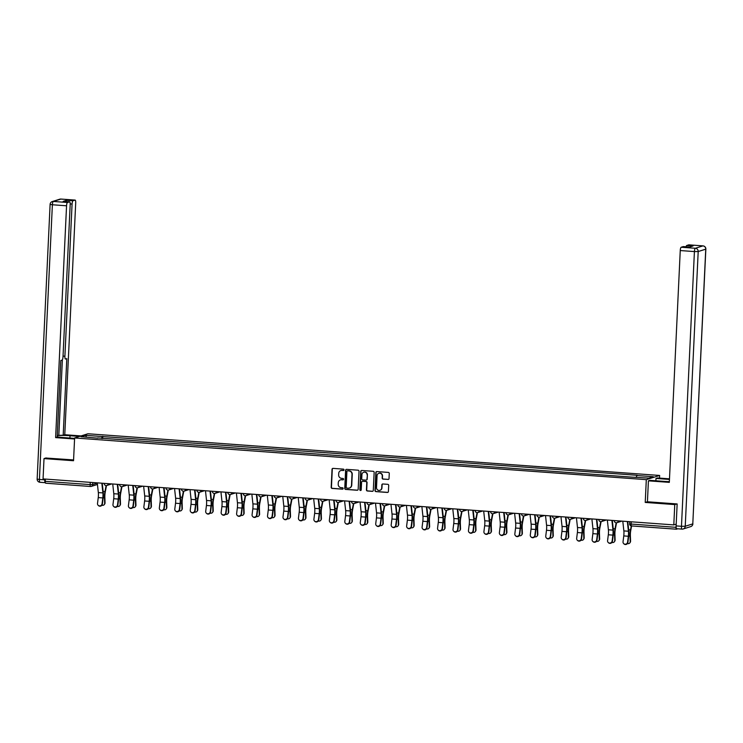 <?xml version="1.0" encoding="UTF-8"?>
<svg xmlns="http://www.w3.org/2000/svg" width="743" height="743" viewBox="0 0 743 743"><rect width="100%" height="100%" fill="white"/><g stroke="black" fill="none" stroke-linecap="round" stroke-linejoin="round"><path stroke-width="1.11" d="M344.037 469.882A0.706 0.678 -107.5 0 0 343.387 469.13L333.05 468.378A1.012 0.966 -107.5 0 0 332.028 469.307L331.183 487.352A1.012 0.966 -107.5 0 0 332.112 488.42L342.439 489.173A0.706 0.678 -107.5 0 0 343.155 488.522A0.706 0.678 -107.5 0 0 342.504 487.77L341.167 487.677A3.223 3.102 -107.5 0 1 338.204 484.241L338.279 482.736A3.223 3.102 -107.5 0 1 341.539 479.755L342.876 479.857A0.706 0.678 -107.5 0 0 343.591 479.198A0.706 0.678 -107.5 0 0 342.95 478.455L341.613 478.353A3.223 3.102 -107.5 0 1 338.65 474.916L338.715 473.412A3.223 3.102 -107.5 0 1 341.984 470.43L343.322 470.533A0.706 0.678 -107.5 0 0 344.037 469.882M388.004 479.476A1.012 0.966 -107.5 0 0 389.026 478.538L389.267 473.477A1.012 0.966 -107.5 0 0 388.338 472.409L376.868 471.573A1.012 0.966 -107.5 0 0 375.847 472.502L374.992 490.547A1.012 0.966 -107.5 0 0 375.921 491.615L387.4 492.451A1.012 0.966 -107.5 0 0 388.413 491.522L388.7 485.411A1.012 0.966 -107.5 0 0 387.781 484.334L382.868 483.981A1.012 0.966 -107.5 0 0 381.846 484.91L381.707 487.937A2.693 2.591 -107.5 0 1 379.914 490.324A2.693 2.591 -107.5 0 1 376.506 487.566L377.063 475.687A2.693 2.591 -107.5 0 1 378.856 473.3A2.693 2.591 -107.5 0 1 382.264 476.059L382.171 478.046A1.012 0.966 -107.5 0 0 383.1 479.114L388.273 479.393A1.012 0.966 -107.5 0 0 388.487 479.384M646.308 479.653L645.23 502.426L674.765 504.581L673.799 524.902L43.057 478.91L44.013 458.589L73.538 460.734L74.616 437.961L646.308 479.653L659.645 475.455L87.953 433.763L74.616 437.961M359.018 471.276A1.012 0.966 -107.5 0 0 358.098 470.198L346.619 469.362A1.012 0.966 -107.5 0 0 345.597 470.3L344.752 488.337A1.012 0.966 -107.5 0 0 345.671 489.414L357.151 490.25A1.012 0.966 -107.5 0 0 358.172 489.321L359.018 471.276M361.739 470.468L373.218 471.303A1.012 0.966 -107.5 0 1 374.147 472.381L373.292 490.417A1.012 0.966 -107.5 0 1 372.271 491.355L367.358 490.993A1.012 0.966 -107.5 0 1 366.438 489.925L366.782 482.606A1.012 0.966 -107.5 0 0 365.853 481.529L362.603 481.297A1.012 0.966 -107.5 0 0 361.581 482.226L361.219 489.841A0.706 0.678 -107.5 0 1 360.754 490.464A0.706 0.678 -107.5 0 1 359.853 489.739L360.726 471.396A1.012 0.966 -107.5 0 1 361.739 470.468M659.524 478.102L659.645 475.455M673.799 524.902L676.167 524.159L676.009 527.326A2.053 0.52 94.2 0 0 676.399 529.211A2.053 0.52 94.2 0 0 676.455 529.202L677.727 528.802M674.765 504.581L676.854 503.921M90.488 486.47L45.704 483.201A2.053 0.52 -85.8 0 1 45.657 483.21A2.053 0.52 -85.8 0 1 45.267 481.334L90.154 484.603L92.671 484.585L97.305 483.117M45.379 479.077L45.267 481.334M46.112 457.929L44.013 458.589M97.732 438.175L81.024 436.717L85.51 435.305L102.153 436.522L101.605 438.463M636.11 477.192L637.215 475.297L102.153 436.522M636.593 475.492L653.236 476.709L648.76 478.12L631.485 477.099L97.677 437.933M645.23 502.426L647.432 501.739L648.416 480.842L649.986 480.35L664.056 481.371A11.554 1.124 2.7 0 0 669.359 481.64M102.673 438.537L102.785 436.317M85.51 435.305L86.55 437.116M343.693 470.449A0.706 0.678 -107.5 0 1 343.582 470.449L342.254 470.347A3.223 3.102 -107.5 0 0 341 470.523M340.554 479.848A3.223 3.102 -107.5 0 1 341.808 479.672L343.145 479.774A0.706 0.678 -107.5 0 0 343.257 479.774M332.836 468.387A1.012 0.966 -107.5 0 0 332.297 469.223L331.452 487.269A1.012 0.966 -107.5 0 0 332.372 488.337L342.709 489.089A0.706 0.678 -107.5 0 0 342.811 489.089M346.405 469.372A1.012 0.966 -107.5 0 0 345.866 470.208L345.012 488.253A1.012 0.966 -107.5 0 0 345.941 489.331L357.42 490.166A1.012 0.966 -107.5 0 0 357.634 490.157M347.622 470.848A0.706 0.678 -107.5 0 0 346.907 471.499L346.164 487.334A0.706 0.678 -107.5 0 0 346.814 488.086L348.216 488.188A3.223 3.102 -107.5 0 0 351.485 485.207L351.996 474.387A3.223 3.102 -107.5 0 0 349.034 470.951L347.891 470.765A0.706 0.678 -107.5 0 0 347.52 470.848M349.47 488.012A3.223 3.102 -107.5 0 0 351.755 485.123L351.485 485.207M347.891 470.765L349.303 470.867A3.223 3.102 -107.5 0 1 352.256 474.303L351.755 485.123M362.389 481.297A1.012 0.966 -107.5 0 1 362.863 481.204L366.123 481.445A1.012 0.966 -107.5 0 1 367.051 482.523L366.708 489.841A1.012 0.966 -107.5 0 0 367.627 490.909L372.54 491.272A1.012 0.966 -107.5 0 0 372.754 491.262M361.525 470.477A1.012 0.966 -107.5 0 0 360.987 471.313L360.123 489.656A0.706 0.678 -107.5 0 0 360.875 490.408M367.135 475.009A2.693 2.591 -107.5 0 0 363.726 472.251A2.693 2.591 -107.5 0 0 361.934 474.628L361.739 478.817A1.012 0.966 -107.5 0 0 362.668 479.885L365.918 480.127A1.012 0.966 -107.5 0 0 366.94 479.198L367.404 474.926A2.693 2.591 -107.5 0 0 363.866 472.214M366.401 480.034A1.012 0.966 -107.5 0 0 367.209 479.114L366.94 479.198M367.404 474.926L367.209 479.114M378.986 473.263A2.693 2.591 -107.5 0 1 382.534 475.975L382.441 477.963A1.012 0.966 -107.5 0 0 383.36 479.031L388.273 479.393M380.044 490.278A2.693 2.591 -107.5 0 0 381.967 487.854L381.707 487.937M382.654 483.99A1.012 0.966 -107.5 0 0 382.116 484.826L381.967 487.854M376.655 471.582A1.012 0.966 -107.5 0 0 376.116 472.418L375.261 490.464A1.012 0.966 -107.5 0 0 376.19 491.532L387.66 492.368A1.012 0.966 -107.5 0 0 387.874 492.358M106.49 485.56L105.237 492.182A6.371 1.616 94.2 0 0 104.847 497.281L105.042 502.825A2.359 2.099 35 0 1 104.698 504.014L104.345 504.516A2.359 2.099 -145 0 0 104.689 503.327L104.503 497.782A7.709 1.96 -85.8 0 1 104.967 491.606L106.11 485.569M101.902 505.231A2.359 2.099 -145 0 0 104.345 504.516M97.277 482.857L98.336 492.581A6.371 1.616 -85.8 0 1 98.243 497.596L97.519 503.429A2.359 2.238 -47.1 0 0 100.546 505.732A2.359 2.238 -47.1 0 0 102.07 503.763L102.385 504.051A2.359 2.238 132.9 0 1 98.345 505.463M101.828 483.191L102.896 492.915A6.371 1.616 -85.8 0 1 102.803 497.921L102.07 503.763M102.385 504.051L103.119 498.219A7.709 1.96 94.2 0 0 103.231 492.154L102.246 483.229M121.945 486.684L120.691 493.306A6.371 1.616 94.2 0 0 120.301 498.404L120.496 503.958A2.359 2.099 35 0 1 120.152 505.147L119.809 505.649A2.359 2.099 -145 0 0 120.152 504.451L119.957 498.906A7.709 1.96 -85.8 0 1 120.422 492.739L121.564 486.702M117.357 506.355A2.359 2.099 -145 0 0 119.809 505.649M137.399 487.817L136.145 494.439A6.371 1.616 94.2 0 0 135.765 499.537L135.96 505.082A2.359 2.099 35 0 1 135.616 506.271L135.263 506.772A2.359 2.099 -145 0 0 135.607 505.584L135.412 500.039A7.709 1.96 -85.8 0 1 135.876 493.863L137.018 487.826A2.053 1.978 72.5 0 0 137.771 487.733L142.721 486.173M132.811 507.488A2.359 2.099 -145 0 0 135.263 506.772M74.597 438.389L64.028 437.618A11.554 1.124 2.7 0 1 57.211 436.8M69.926 438.045L70.028 435.723A11.554 1.124 2.7 0 0 57.267 435.612M70.028 435.723L79.529 436.42M81.108 435.927L64.771 434.729L63.192 435.231L66.805 358.637L65.551 359.027A3.083 0.78 94.2 0 1 65.477 359.036A3.083 0.78 94.2 0 1 64.901 356.222L72.071 204.056L70.195 203.916M57.276 435.398L63.192 435.231M64.771 434.729L75.702 202.913A3.083 0.78 94.2 0 0 75.127 200.09A3.083 0.78 94.2 0 0 75.043 200.099L60.88 199.068L53.329 201.446L67.492 202.477L69.526 201.836A3.083 0.78 94.2 0 1 69.601 201.827A3.083 0.78 94.2 0 1 70.176 204.65L63.006 356.816A3.083 0.78 94.2 0 1 62.059 360.132L60.805 360.522L57.192 437.116L55.623 437.608L66.554 205.792L52.381 204.762L39.425 479.467L44.775 479.857L44.821 479.04M74.569 438.992L55.623 437.608M75.043 200.099L73.018 200.74A3.083 0.78 94.2 0 0 72.071 204.056M66.016 201.567A3.083 0.78 -85.8 0 1 66.675 200.276L63.183 201.381A3.083 0.78 -85.8 0 1 63.266 201.372A3.083 0.78 -85.8 0 1 63.341 201.39M67.492 202.477A3.083 0.78 94.2 0 0 66.554 205.792M45.806 458.022L73.585 459.926M44.775 479.857A3.083 0.78 94.2 0 0 45.351 482.681L40.001 482.291A3.083 0.78 -85.8 0 1 39.425 479.467L37.15 479.077L50.106 204.362L52.381 204.762A3.083 0.78 -85.8 0 1 53.329 201.446A3.083 2.963 -107.5 0 0 52.261 201.567A3.083 3.083 0 0 0 50.106 204.362M58.836 434.906L62.375 359.798M655.883 480.777L655.995 478.455L657.564 477.963L669.489 478.826M655.995 478.455L669.462 479.439M648.416 480.842L669.322 482.365L680.254 250.549A3.083 0.78 -85.8 0 1 681.201 247.233L683.226 246.592A3.083 0.78 -85.8 0 1 683.309 246.583A3.083 0.78 -85.8 0 1 683.384 246.602M686.058 246.787A3.083 0.78 -85.8 0 1 686.718 245.496L688.752 244.856A3.083 0.78 -85.8 0 1 688.826 244.846A3.083 0.78 -85.8 0 1 688.9 244.865M683.226 246.592L689.569 247.057L693.061 245.952L686.718 245.496M681.963 529.09L676.771 528.71A3.083 0.78 -85.8 0 1 676.697 528.719A3.083 0.78 -85.8 0 1 676.121 525.905L677.152 503.949L647.432 501.776M112.732 483.99L113.79 493.714A6.371 1.616 -85.8 0 1 113.707 498.72L112.973 504.562A2.359 2.238 -47.1 0 0 116.001 506.856A2.359 2.238 -47.1 0 0 117.533 504.887L117.84 505.184A2.359 2.238 132.9 0 1 113.809 506.596M117.292 484.325L118.351 494.039A6.371 1.616 -85.8 0 1 118.258 499.055L117.533 504.887M117.84 505.184L118.574 499.342A7.709 1.96 94.2 0 0 118.685 493.287L117.71 484.352M128.186 485.114L129.254 494.838A6.371 1.616 -85.8 0 1 129.161 499.844L128.428 505.686A2.359 2.238 -47.1 0 0 131.465 507.989A2.359 2.238 -47.1 0 0 132.988 506.02L133.294 506.308A2.359 2.238 132.9 0 1 129.263 507.72M132.746 485.448L133.805 495.172A6.371 1.616 -85.8 0 1 133.721 500.178L132.988 506.02M133.294 506.308L134.028 500.466A7.709 1.96 94.2 0 0 134.139 494.411L133.164 485.476M152.854 488.94L151.6 495.562A6.371 1.616 94.2 0 0 151.219 500.661L151.414 506.206A2.359 2.099 35 0 1 151.07 507.404L150.718 507.896A2.359 2.099 -145 0 0 151.061 506.707L150.866 501.163A7.709 1.96 -85.8 0 1 151.331 494.987L152.482 488.95A2.053 1.978 72.5 0 0 153.225 488.857L158.175 487.306M148.266 508.611A2.359 2.099 -145 0 0 150.718 507.896M168.317 490.064L167.064 496.686A6.371 1.616 94.2 0 0 166.673 501.794L166.869 507.339A2.359 2.099 35 0 1 166.525 508.528L166.172 509.029A2.359 2.099 -145 0 0 166.516 507.84L166.321 502.287A7.709 1.96 -85.8 0 1 166.794 496.12L167.937 490.083M163.729 509.735A2.359 2.099 -145 0 0 166.172 509.029M183.772 491.197L182.518 497.819A6.371 1.616 94.2 0 0 182.128 502.918L182.323 508.463A2.359 2.099 35 0 1 181.979 509.652L181.636 510.153A2.359 2.099 -145 0 0 181.979 508.964L181.784 503.42A7.709 1.96 -85.8 0 1 182.249 497.243L183.391 491.207M179.184 510.868A2.359 2.099 -145 0 0 181.636 510.153M143.64 486.247L144.709 495.962A6.371 1.616 -85.8 0 1 144.616 500.977L143.882 506.81A2.359 2.238 -47.1 0 0 146.919 509.113A2.359 2.238 -47.1 0 0 148.442 507.144L148.758 507.432A2.359 2.238 132.9 0 1 144.718 508.844M148.201 486.572L149.269 496.296A6.371 1.616 -85.8 0 1 149.176 501.302L148.442 507.144M148.758 507.432L149.482 501.599A7.709 1.96 94.2 0 0 149.594 495.535L148.619 486.609M159.104 487.371L160.163 497.095A6.371 1.616 -85.8 0 1 160.07 502.101L159.346 507.943A2.359 2.238 -47.1 0 0 162.373 510.237A2.359 2.238 -47.1 0 0 163.897 508.268L164.212 508.565A2.359 2.238 132.9 0 1 160.172 509.977M163.655 487.705L164.723 497.429A6.371 1.616 -85.8 0 1 164.63 502.435L163.897 508.268M164.212 508.565L164.946 502.723A7.709 1.96 94.2 0 0 165.048 496.668L164.073 487.733M174.559 488.495L175.617 498.219A6.371 1.616 -85.8 0 1 175.534 503.225L174.8 509.066A2.359 2.238 -47.1 0 0 177.828 511.37A2.359 2.238 -47.1 0 0 179.351 509.401L179.667 509.689A2.359 2.238 132.9 0 1 175.636 511.1M179.119 488.829L180.177 498.553A6.371 1.616 -85.8 0 1 180.085 503.559L179.351 509.401M179.667 509.689L180.4 503.847A7.709 1.96 94.2 0 0 180.512 497.791L179.537 488.857M199.226 492.321L197.972 498.943A6.371 1.616 94.2 0 0 197.592 504.042L197.777 509.596A2.359 2.099 35 0 1 197.434 510.785L197.09 511.277A2.359 2.099 -145 0 0 197.434 510.088L197.239 504.543A7.709 1.96 -85.8 0 1 197.703 498.377L198.845 492.33M194.638 511.992A2.359 2.099 -145 0 0 197.09 511.277M190.013 489.628L191.072 499.352A6.371 1.616 -85.8 0 1 190.988 504.358L190.254 510.19A2.359 2.238 -47.1 0 0 193.291 512.494A2.359 2.238 -47.1 0 0 194.815 510.525L195.121 510.812A2.359 2.238 132.9 0 1 191.09 512.224M194.573 489.953L195.632 499.677A6.371 1.616 -85.8 0 1 195.539 504.692L194.815 510.525M195.121 510.812L195.855 504.98A7.709 1.96 94.2 0 0 195.966 498.925L194.991 489.99M214.681 493.454L213.427 500.067A6.371 1.616 94.2 0 0 213.046 505.175L213.241 510.72A2.359 2.099 35 0 1 212.897 511.908L212.544 512.41A2.359 2.099 -145 0 0 212.888 511.221L212.693 505.667A7.709 1.96 -85.8 0 1 213.157 499.5L214.309 493.463M210.093 513.116A2.359 2.099 -145 0 0 212.544 512.41M205.467 490.751L206.535 500.476A6.371 1.616 -85.8 0 1 206.443 505.481L205.709 511.323A2.359 2.238 -47.1 0 0 208.746 513.617A2.359 2.238 -47.1 0 0 210.269 511.658L210.585 511.946A2.359 2.238 132.9 0 1 206.545 513.357M210.028 491.086L211.086 500.81A6.371 1.616 -85.8 0 1 211.003 505.816L210.269 511.658M210.585 511.946L211.309 506.104A7.709 1.96 94.2 0 0 211.421 500.048L210.445 491.114M230.144 494.578L228.89 501.2A6.371 1.616 94.2 0 0 228.5 506.299L228.695 511.843A2.359 2.099 35 0 1 228.352 513.032L227.999 513.534A2.359 2.099 -145 0 0 228.342 512.345L228.147 506.8A7.709 1.96 -85.8 0 1 228.621 500.624L229.763 494.587M225.556 514.249A2.359 2.099 -145 0 0 227.999 513.534M220.931 491.875L221.99 501.599A6.371 1.616 -85.8 0 1 221.897 506.615L221.163 512.447A2.359 2.238 -47.1 0 0 224.2 514.75A2.359 2.238 -47.1 0 0 225.723 512.781L226.039 513.069A2.359 2.238 132.9 0 1 221.999 514.481M225.482 492.21L226.55 501.934A6.371 1.616 -85.8 0 1 226.457 506.94L225.723 512.781M226.039 513.069L226.773 507.237A7.709 1.96 94.2 0 0 226.875 501.172L225.9 492.237M245.599 495.702L244.345 502.324A6.371 1.616 94.2 0 0 243.955 507.423L244.15 512.976A2.359 2.099 35 0 1 243.806 514.165L243.453 514.658A2.359 2.099 -145 0 0 243.797 513.469L243.611 507.924A7.709 1.96 -85.8 0 1 244.076 501.757L245.218 495.711A2.053 1.978 72.5 0 0 245.961 495.627L250.911 494.067M241.011 515.373A2.359 2.099 -145 0 0 243.453 514.658M236.385 493.008L237.444 502.732A6.371 1.616 -85.8 0 1 237.351 507.738L236.627 513.571A2.359 2.238 -47.1 0 0 239.655 515.874A2.359 2.238 -47.1 0 0 241.178 513.905L241.494 514.202A2.359 2.238 132.9 0 1 237.454 515.605M240.936 493.343L242.004 503.057A6.371 1.616 -85.8 0 1 241.912 508.073L241.178 513.905M241.494 514.202L242.227 508.361A7.709 1.96 94.2 0 0 242.339 502.305L241.354 493.371M261.053 496.835L259.799 503.448A6.371 1.616 94.2 0 0 259.409 508.556L259.604 514.1A2.359 2.099 35 0 1 259.261 515.289L258.917 515.791A2.359 2.099 -145 0 0 259.261 514.602L259.066 509.048A7.709 1.96 -85.8 0 1 259.53 502.881L260.672 496.844M256.465 516.496A2.359 2.099 -145 0 0 258.917 515.791M251.84 494.132L252.899 503.856A6.371 1.616 -85.8 0 1 252.815 508.862L252.081 514.704A2.359 2.238 -47.1 0 0 255.109 517.007A2.359 2.238 -47.1 0 0 256.641 515.038L256.948 515.326A2.359 2.238 132.9 0 1 252.917 516.738M256.4 494.466L257.459 504.191A6.371 1.616 -85.8 0 1 257.366 509.196L256.641 515.038M256.948 515.326L257.682 509.484A7.709 1.96 94.2 0 0 257.793 503.429L256.818 494.494M276.507 497.959L275.254 504.581A6.371 1.616 94.2 0 0 274.873 509.679L275.068 515.224A2.359 2.099 35 0 1 274.724 516.413L274.371 516.914A2.359 2.099 -145 0 0 274.715 515.726L274.52 510.181A7.709 1.96 -85.8 0 1 274.984 504.005L276.127 497.968M271.919 517.63A2.359 2.099 -145 0 0 274.371 516.914M267.294 495.256L268.362 504.98A6.371 1.616 -85.8 0 1 268.269 509.995L267.536 515.828A2.359 2.238 -47.1 0 0 270.573 518.131A2.359 2.238 -47.1 0 0 272.096 516.162L272.402 516.45A2.359 2.238 132.9 0 1 268.372 517.862M271.854 495.59L272.913 505.314A6.371 1.616 -85.8 0 1 272.83 510.32L272.096 516.162M272.402 516.45L273.136 510.617A7.709 1.96 94.2 0 0 273.248 504.553L272.272 495.627M291.962 499.082L290.708 505.704A6.371 1.616 94.2 0 0 290.327 510.803L290.522 516.357A2.359 2.099 35 0 1 290.179 517.546L289.826 518.047A2.359 2.099 -145 0 0 290.169 516.849L289.974 511.305A7.709 1.96 -85.8 0 1 290.448 505.138L291.59 499.101M287.374 518.753A2.359 2.099 -145 0 0 289.826 518.047M282.749 496.389L283.817 506.113A6.371 1.616 -85.8 0 1 283.724 511.119L282.99 516.961A2.359 2.238 -47.1 0 0 286.027 519.255A2.359 2.238 -47.1 0 0 287.55 517.286L287.866 517.583A2.359 2.238 132.9 0 1 283.826 518.995M287.309 496.723L288.377 506.438A6.371 1.616 -85.8 0 1 288.284 511.453L287.55 517.286M287.866 517.583L288.59 511.741A7.709 1.96 94.2 0 0 288.702 505.686L287.727 496.751M307.426 500.215L306.172 506.837A6.371 1.616 94.2 0 0 305.782 511.936L305.977 517.481A2.359 2.099 35 0 1 305.633 518.67L305.28 519.171A2.359 2.099 -145 0 0 305.624 517.982L305.429 512.438A7.709 1.96 -85.8 0 1 305.902 506.262L307.045 500.225M302.838 519.886A2.359 2.099 -145 0 0 305.28 519.171M298.212 497.513L299.271 507.237A6.371 1.616 -85.8 0 1 299.178 512.243L298.454 518.085A2.359 2.238 -47.1 0 0 301.482 520.388A2.359 2.238 -47.1 0 0 303.005 518.419L303.32 518.707A2.359 2.238 132.9 0 1 299.28 520.119M302.763 497.847L303.831 507.571A6.371 1.616 -85.8 0 1 303.738 512.577L303.005 518.419M303.32 518.707L304.054 512.865A7.709 1.96 94.2 0 0 304.156 506.81L303.181 497.875M322.88 501.339L321.626 507.961A6.371 1.616 94.2 0 0 321.236 513.06L321.431 518.605A2.359 2.099 35 0 1 321.087 519.803L320.744 520.295A2.359 2.099 -145 0 0 321.087 519.106L320.892 513.562A7.709 1.96 -85.8 0 1 321.357 507.385L322.499 501.349M318.292 521.01A2.359 2.099 -145 0 0 320.744 520.295M313.667 498.646L314.726 508.361A6.371 1.616 -85.8 0 1 314.642 513.376L313.908 519.208A2.359 2.238 -47.1 0 0 316.936 521.512A2.359 2.238 -47.1 0 0 318.459 519.543L318.775 519.831A2.359 2.238 132.9 0 1 314.744 521.242M318.227 498.971L319.286 508.695A6.371 1.616 -85.8 0 1 319.193 513.701L318.459 519.543M318.775 519.831L319.509 513.998A7.709 1.96 94.2 0 0 319.62 507.933L318.645 499.008M338.334 502.463L337.081 509.085A6.371 1.616 94.2 0 0 336.7 514.193L336.885 519.738A2.359 2.099 35 0 1 336.542 520.927L336.198 521.428A2.359 2.099 -145 0 0 336.542 520.239L336.347 514.685A7.709 1.96 -85.8 0 1 336.811 508.518L337.954 502.482M333.746 522.134A2.359 2.099 -145 0 0 336.198 521.428M329.121 499.77L330.18 509.494A6.371 1.616 -85.8 0 1 330.096 514.5L329.363 520.341A2.359 2.238 -47.1 0 0 332.4 522.635A2.359 2.238 -47.1 0 0 333.923 520.667L334.229 520.964A2.359 2.238 132.9 0 1 330.198 522.375M333.681 500.104L334.74 509.828A6.371 1.616 -85.8 0 1 334.647 514.834L333.923 520.667M334.229 520.964L334.963 515.122A7.709 1.96 94.2 0 0 335.074 509.066L334.099 500.132M353.789 503.596L352.535 510.218A6.371 1.616 94.2 0 0 352.154 515.317L352.349 520.862A2.359 2.099 35 0 1 352.006 522.05L351.653 522.552A2.359 2.099 -145 0 0 351.996 521.363L351.801 515.818A7.709 1.96 -85.8 0 1 352.266 509.642L353.417 503.605A2.053 1.978 72.5 0 0 354.16 503.513L359.11 501.952M349.201 523.267A2.359 2.099 -145 0 0 351.653 522.552M344.576 500.893L345.644 510.617A6.371 1.616 -85.8 0 1 345.551 515.623L344.817 521.465A2.359 2.238 -47.1 0 0 347.854 523.769A2.359 2.238 -47.1 0 0 349.377 521.8L349.693 522.088A2.359 2.238 132.9 0 1 345.653 523.499M349.136 501.228L350.194 510.952A6.371 1.616 -85.8 0 1 350.111 515.958L349.377 521.8M349.693 522.088L350.417 516.246A7.709 1.96 94.2 0 0 350.529 510.19L349.554 501.256M369.252 504.72L367.999 511.342A6.371 1.616 94.2 0 0 367.609 516.441L367.804 521.995A2.359 2.099 35 0 1 367.46 523.183L367.107 523.676A2.359 2.099 -145 0 0 367.451 522.487L367.256 516.942A7.709 1.96 -85.8 0 1 367.729 510.775L368.872 504.729M364.664 524.391A2.359 2.099 -145 0 0 367.107 523.676M360.039 502.027L361.098 511.751A6.371 1.616 -85.8 0 1 361.005 516.756L360.271 522.589A2.359 2.238 -47.1 0 0 363.308 524.892A2.359 2.238 -47.1 0 0 364.832 522.923L365.147 523.211A2.359 2.238 132.9 0 1 361.107 524.623M364.59 502.352L365.658 512.076A6.371 1.616 -85.8 0 1 365.565 517.091L364.832 522.923M365.147 523.211L365.881 517.379A7.709 1.96 94.2 0 0 365.983 511.323L365.008 502.389M384.707 505.853L383.453 512.466A6.371 1.616 94.2 0 0 383.063 517.574L383.258 523.118A2.359 2.099 35 0 1 382.914 524.307L382.561 524.809A2.359 2.099 -145 0 0 382.914 523.62L382.719 518.066A7.709 1.96 -85.8 0 1 383.184 511.899L384.326 505.862M380.119 525.515A2.359 2.099 -145 0 0 382.561 524.809M375.494 503.15L376.552 512.874A6.371 1.616 -85.8 0 1 376.46 517.88L375.735 523.722A2.359 2.238 -47.1 0 0 378.763 526.016A2.359 2.238 -47.1 0 0 380.286 524.056L380.602 524.344A2.359 2.238 132.9 0 1 376.562 525.756M380.044 503.485L381.113 513.209A6.371 1.616 -85.8 0 1 381.02 518.215L380.286 524.056M380.602 524.344L381.335 518.503A7.709 1.96 94.2 0 0 381.447 512.447L380.462 503.513M400.161 506.977L398.907 513.599A6.371 1.616 94.2 0 0 398.517 518.698L398.712 524.242A2.359 2.099 35 0 1 398.369 525.431L398.025 525.933A2.359 2.099 -145 0 0 398.369 524.744L398.174 519.199A7.709 1.96 -85.8 0 1 398.638 513.023L399.78 506.986M395.573 526.648A2.359 2.099 -145 0 0 398.025 525.933M390.948 504.274L392.007 513.998A6.371 1.616 -85.8 0 1 391.923 519.013L391.189 524.846A2.359 2.238 -47.1 0 0 394.217 527.149A2.359 2.238 -47.1 0 0 395.75 525.18L396.056 525.468A2.359 2.238 132.9 0 1 392.025 526.88M395.508 504.608L396.567 514.332A6.371 1.616 -85.8 0 1 396.474 519.338L395.75 525.18M396.056 525.468L396.79 519.636A7.709 1.96 94.2 0 0 396.901 513.571L395.926 504.636M415.616 508.101L414.362 514.723A6.371 1.616 94.2 0 0 413.981 519.821L414.176 525.375A2.359 2.099 35 0 1 413.832 526.564L413.479 527.056A2.359 2.099 -145 0 0 413.823 525.868L413.628 520.323A7.709 1.96 -85.8 0 1 414.092 514.156L415.235 508.11M411.028 527.771A2.359 2.099 -145 0 0 413.479 527.056M406.402 505.407L407.47 515.131A6.371 1.616 -85.8 0 1 407.378 520.137L406.644 525.97A2.359 2.238 -47.1 0 0 409.681 528.273A2.359 2.238 -47.1 0 0 411.204 526.304L411.511 526.601A2.359 2.238 132.9 0 1 407.48 528.004M410.963 505.742L412.021 515.456A6.371 1.616 -85.8 0 1 411.938 520.471L411.204 526.304M411.511 526.601L412.244 520.759A7.709 1.96 94.2 0 0 412.356 514.704L411.381 505.769M431.07 509.234L429.816 515.846A6.371 1.616 94.2 0 0 429.435 520.954L429.63 526.499A2.359 2.099 35 0 1 429.287 527.688L428.934 528.189A2.359 2.099 -145 0 0 429.278 527.001L429.082 521.447A7.709 1.96 -85.8 0 1 429.556 515.28L430.699 509.243A2.053 1.978 72.5 0 0 431.442 509.15L436.392 507.59M426.482 528.895A2.359 2.099 -145 0 0 428.934 528.189M421.857 506.531L422.925 516.255A6.371 1.616 -85.8 0 1 422.832 521.261L422.098 527.103A2.359 2.238 -47.1 0 0 425.135 529.406A2.359 2.238 -47.1 0 0 426.658 527.437L426.974 527.725A2.359 2.238 132.9 0 1 422.934 529.137M426.417 506.865L427.485 516.589A6.371 1.616 -85.8 0 1 427.392 521.595L426.658 527.437M426.974 527.725L427.699 521.883A7.709 1.96 94.2 0 0 427.81 515.828L426.835 506.893M446.534 510.357L445.28 516.979A6.371 1.616 94.2 0 0 444.89 522.078L445.085 527.623A2.359 2.099 35 0 1 444.741 528.812L444.388 529.313A2.359 2.099 -145 0 0 444.732 528.124L444.537 522.58A7.709 1.96 -85.8 0 1 445.011 516.404L446.153 510.367A2.053 1.978 72.5 0 0 446.896 510.274L451.846 508.723M441.946 530.028A2.359 2.099 -145 0 0 444.388 529.313M437.321 507.655L438.379 517.379A6.371 1.616 -85.8 0 1 438.286 522.394L437.562 528.227A2.359 2.238 -47.1 0 0 440.59 530.53A2.359 2.238 -47.1 0 0 442.113 528.561L442.429 528.849A2.359 2.238 132.9 0 1 438.389 530.261M441.871 507.989L442.939 517.713A6.371 1.616 -85.8 0 1 442.847 522.719L442.113 528.561M442.429 528.849L443.162 523.016A7.709 1.96 94.2 0 0 443.265 516.952L442.289 508.026M461.988 511.481L460.734 518.103A6.371 1.616 94.2 0 0 460.344 523.202L460.539 528.756A2.359 2.099 35 0 1 460.196 529.945L459.852 530.446A2.359 2.099 -145 0 0 460.196 529.248L460.001 523.704A7.709 1.96 -85.8 0 1 460.465 517.537L461.607 511.49M457.4 531.152A2.359 2.099 -145 0 0 459.852 530.446M452.775 508.788L453.834 518.512A6.371 1.616 -85.8 0 1 453.75 523.518L453.016 529.36A2.359 2.238 -47.1 0 0 456.044 531.654A2.359 2.238 -47.1 0 0 457.577 529.685L457.883 529.982A2.359 2.238 132.9 0 1 453.852 531.394M457.335 509.122L458.394 518.837A6.371 1.616 -85.8 0 1 458.301 523.852L457.577 529.685M457.883 529.982L458.617 524.14A7.709 1.96 94.2 0 0 458.728 518.085L457.753 509.15M477.443 512.614L476.189 519.236A6.371 1.616 94.2 0 0 475.808 524.335L476.003 529.88A2.359 2.099 35 0 1 475.65 531.069L475.306 531.57A2.359 2.099 -145 0 0 475.65 530.381L475.455 524.837A7.709 1.96 -85.8 0 1 475.919 518.66L477.062 512.624M472.854 532.285A2.359 2.099 -145 0 0 475.306 531.57M468.229 509.912L469.297 519.636A6.371 1.616 -85.8 0 1 469.204 524.642L468.471 530.483A2.359 2.238 -47.1 0 0 471.508 532.787A2.359 2.238 -47.1 0 0 473.031 530.818L473.337 531.106A2.359 2.238 132.9 0 1 469.307 532.517M472.789 510.246L473.848 519.97A6.371 1.616 -85.8 0 1 473.755 524.976L473.031 530.818M473.337 531.106L474.071 525.264A7.709 1.96 94.2 0 0 474.183 519.208L473.207 510.274M492.897 513.738L491.643 520.36A6.371 1.616 94.2 0 0 491.262 525.459L491.457 531.004A2.359 2.099 35 0 1 491.114 532.202L490.761 532.694A2.359 2.099 -145 0 0 491.104 531.505L490.909 525.96A7.709 1.96 -85.8 0 1 491.374 519.784L492.525 513.747M488.309 533.409A2.359 2.099 -145 0 0 490.761 532.694M483.684 511.045L484.752 520.759A6.371 1.616 -85.8 0 1 484.659 525.775L483.925 531.607A2.359 2.238 -47.1 0 0 486.962 533.911A2.359 2.238 -47.1 0 0 488.485 531.942L488.801 532.229A2.359 2.238 132.9 0 1 484.761 533.641M488.244 511.37L489.303 521.094A6.371 1.616 -85.8 0 1 489.219 526.1L488.485 531.942M488.801 532.229L489.526 526.397A7.709 1.96 94.2 0 0 489.637 520.332L488.662 511.407M508.361 514.862L507.107 521.484A6.371 1.616 94.2 0 0 506.717 526.592L506.912 532.137A2.359 2.099 35 0 1 506.568 533.325L506.215 533.827A2.359 2.099 -145 0 0 506.559 532.629L506.364 527.084A7.709 1.96 -85.8 0 1 506.837 520.917L507.98 514.88M503.773 534.533A2.359 2.099 -145 0 0 506.215 533.827M499.147 512.168L500.206 521.892A6.371 1.616 -85.8 0 1 500.113 526.898L499.38 532.74A2.359 2.238 -47.1 0 0 502.417 535.034A2.359 2.238 -47.1 0 0 503.94 533.065L504.256 533.363A2.359 2.238 132.9 0 1 500.215 534.774M503.698 512.503L504.766 522.227A6.371 1.616 -85.8 0 1 504.673 527.233L503.94 533.065M504.256 533.363L504.989 527.521A7.709 1.96 94.2 0 0 505.091 521.465L504.116 512.531M523.815 515.995L522.561 522.617A6.371 1.616 94.2 0 0 522.171 527.716L522.366 533.26A2.359 2.099 35 0 1 522.023 534.449L521.67 534.951A2.359 2.099 -145 0 0 522.023 533.762L521.827 528.217A7.709 1.96 -85.8 0 1 522.292 522.041L523.434 516.004M519.227 535.666A2.359 2.099 -145 0 0 521.67 534.951M514.602 513.292L515.661 523.016A6.371 1.616 -85.8 0 1 515.568 528.022L514.843 533.864A2.359 2.238 -47.1 0 0 517.871 536.167A2.359 2.238 -47.1 0 0 519.394 534.198L519.71 534.486A2.359 2.238 132.9 0 1 515.67 535.898M519.162 513.627L520.221 523.351A6.371 1.616 -85.8 0 1 520.128 528.357L519.394 534.198M519.71 534.486L520.444 528.644A7.709 1.96 94.2 0 0 520.555 522.589L519.58 513.654M539.269 517.119L538.016 523.741A6.371 1.616 94.2 0 0 537.626 528.84L537.821 534.384A2.359 2.099 35 0 1 537.477 535.582L537.133 536.075A2.359 2.099 -145 0 0 537.477 534.886L537.282 529.341A7.709 1.96 -85.8 0 1 537.746 523.174L538.889 517.128A2.053 1.978 72.5 0 0 539.641 517.044L544.591 515.484M534.681 536.79A2.359 2.099 -145 0 0 537.133 536.075M530.056 514.425L531.115 524.149A6.371 1.616 -85.8 0 1 531.031 529.155L530.298 534.988A2.359 2.238 -47.1 0 0 533.325 537.291A2.359 2.238 -47.1 0 0 534.858 535.322L535.164 535.61A2.359 2.238 132.9 0 1 531.134 537.022M534.616 514.75L535.675 524.474A6.371 1.616 -85.8 0 1 535.582 529.49L534.858 535.322M535.164 535.61L535.898 529.778A7.709 1.96 94.2 0 0 536.009 523.713L535.034 514.788M554.724 518.242L553.47 524.864A6.371 1.616 94.2 0 0 553.089 529.973L553.284 535.517A2.359 2.099 35 0 1 552.941 536.706L552.588 537.208A2.359 2.099 -145 0 0 552.931 536.019L552.736 530.465A7.709 1.96 -85.8 0 1 553.201 524.298L554.343 518.261M550.136 537.913A2.359 2.099 -145 0 0 552.588 537.208M545.511 515.549L546.579 525.273A6.371 1.616 -85.8 0 1 546.486 530.279L545.752 536.121A2.359 2.238 -47.1 0 0 548.789 538.415A2.359 2.238 -47.1 0 0 550.312 536.455L550.628 536.743A2.359 2.238 132.9 0 1 546.588 538.155M550.071 515.883L551.13 525.607A6.371 1.616 -85.8 0 1 551.046 530.613L550.312 536.455M550.628 536.743L551.352 530.901A7.709 1.96 94.2 0 0 551.464 524.846L550.489 515.911M570.178 519.376L568.924 525.998A6.371 1.616 94.2 0 0 568.544 531.096L568.739 536.641A2.359 2.099 35 0 1 568.395 537.83L568.042 538.331A2.359 2.099 -145 0 0 568.386 537.143L568.191 531.598A7.709 1.96 -85.8 0 1 568.664 525.422L569.807 519.385M565.59 539.046A2.359 2.099 -145 0 0 568.042 538.331M560.965 516.673L562.033 526.397A6.371 1.616 -85.8 0 1 561.94 531.403L561.206 537.245A2.359 2.238 -47.1 0 0 564.243 539.548A2.359 2.238 -47.1 0 0 565.767 537.579L566.082 537.867A2.359 2.238 132.9 0 1 562.042 539.279M565.525 517.007L566.593 526.731A6.371 1.616 -85.8 0 1 566.5 531.737L565.767 537.579M566.082 537.867L566.807 532.034A7.709 1.96 94.2 0 0 566.918 525.97L565.943 517.035M585.642 520.499L584.388 527.121A6.371 1.616 94.2 0 0 583.998 532.22L584.193 537.774A2.359 2.099 35 0 1 583.849 538.963L583.496 539.455A2.359 2.099 -145 0 0 583.84 538.266L583.645 532.722A7.709 1.96 -85.8 0 1 584.119 526.555L585.261 520.509M581.054 540.17A2.359 2.099 -145 0 0 583.496 539.455M576.429 517.806L577.487 527.53A6.371 1.616 -85.8 0 1 577.395 532.536L576.67 538.369A2.359 2.238 -47.1 0 0 579.698 540.672A2.359 2.238 -47.1 0 0 581.221 538.703L581.537 539A2.359 2.238 132.9 0 1 577.497 540.402M580.98 518.14L582.048 527.855A6.371 1.616 -85.8 0 1 581.955 532.87L581.221 538.703M581.537 539L582.271 533.158A7.709 1.96 94.2 0 0 582.382 527.103L581.397 518.168M601.096 521.632L599.842 528.245A6.371 1.616 94.2 0 0 599.452 533.353L599.647 538.898A2.359 2.099 35 0 1 599.304 540.087L598.96 540.588A2.359 2.099 -145 0 0 599.304 539.399L599.109 533.845A7.709 1.96 -85.8 0 1 599.573 527.679L600.715 521.642M596.508 541.294A2.359 2.099 -145 0 0 598.96 540.588M591.883 518.93L592.942 528.654A6.371 1.616 -85.8 0 1 592.858 533.66L592.125 539.502A2.359 2.238 -47.1 0 0 595.152 541.805A2.359 2.238 -47.1 0 0 596.685 539.836L596.991 540.124A2.359 2.238 132.9 0 1 592.96 541.536M596.443 519.264L597.502 528.988A6.371 1.616 -85.8 0 1 597.409 533.994L596.685 539.836M596.991 540.124L597.725 534.282A7.709 1.96 94.2 0 0 597.836 528.227L596.861 519.292M616.551 522.756L615.297 529.378A6.371 1.616 94.2 0 0 614.916 534.477L615.111 540.022A2.359 2.099 35 0 1 614.758 541.21L614.415 541.712A2.359 2.099 -145 0 0 614.758 540.523L614.563 534.979A7.709 1.96 -85.8 0 1 615.028 528.802L616.17 522.766M611.963 542.427A2.359 2.099 -145 0 0 614.415 541.712M607.337 520.054L608.406 529.778A6.371 1.616 -85.8 0 1 608.313 534.793L607.579 540.625A2.359 2.238 -47.1 0 0 610.616 542.929A2.359 2.238 -47.1 0 0 612.139 540.96L612.446 541.248A2.359 2.238 132.9 0 1 608.415 542.659M611.898 520.388L612.956 530.112A6.371 1.616 -85.8 0 1 612.873 535.118L612.139 540.96M612.446 541.248L613.179 535.415A7.709 1.96 94.2 0 0 613.291 529.35L612.316 520.425M631.615 525.942L630.751 530.502A6.371 1.616 94.2 0 0 630.37 535.601L630.566 541.155A2.359 2.099 35 0 1 630.222 542.344L629.869 542.845A2.359 2.099 -145 0 0 630.213 541.647L630.018 536.102A7.709 1.96 -85.8 0 1 630.482 529.935L631.253 525.895M627.417 543.551A2.359 2.099 -145 0 0 629.869 542.845M622.792 521.187L623.86 530.911A6.371 1.616 -85.8 0 1 623.767 535.917L623.033 541.758A2.359 2.238 -47.1 0 0 626.07 544.052A2.359 2.238 -47.1 0 0 627.594 542.084L627.909 542.381A2.359 2.238 132.9 0 1 623.869 543.792M627.352 521.521L628.411 531.236A6.371 1.616 -85.8 0 1 628.327 536.251L627.594 542.084M627.909 542.381L628.634 536.539A7.709 1.96 94.2 0 0 628.745 530.483L627.77 521.549M676.344 529.192L631.569 525.933A2.053 0.52 -85.8 0 1 631.513 525.933A2.053 0.52 -85.8 0 1 631.132 524.056L676.009 527.326M92.764 482.532L92.671 484.585A2.053 1.978 -107.5 0 1 90.59 486.479A2.053 0.52 -85.8 0 1 90.535 486.489A2.053 0.52 -85.8 0 1 90.154 484.603L90.256 482.346M614.322 520.574L618.297 520.852M598.867 519.441L602.842 519.729A2.053 1.978 72.5 0 1 600.753 521.632M583.413 518.317L587.388 518.605A2.053 1.978 72.5 0 1 585.298 520.509M552.495 516.06L556.47 516.348A2.053 1.978 72.5 0 1 554.38 518.252M541.006 515.224L541.015 515.224A2.053 1.978 72.5 0 1 539.641 517.044A2.053 2.053 0 0 1 536.966 514.983L541.006 515.224M521.586 513.812L525.561 514.091M506.122 512.679L510.107 512.967M490.668 511.555L494.643 511.843A2.053 1.978 72.5 0 1 492.553 513.738M475.214 510.432L479.189 510.71A2.053 1.978 72.5 0 1 477.099 512.614M459.759 509.299L463.734 509.587A2.053 1.978 72.5 0 1 461.644 511.49M448.261 508.453L448.28 508.463A2.053 1.978 72.5 0 1 446.896 510.274A2.053 2.053 0 0 1 444.23 508.221L448.261 508.463M432.807 507.33L432.816 507.33A2.053 1.978 72.5 0 1 431.442 509.15A2.053 2.053 0 0 1 428.776 507.097L432.807 507.339M413.387 505.918L417.362 506.206M382.478 503.661L386.453 503.949A2.053 1.978 72.5 0 1 384.363 505.853M367.014 502.537L370.998 502.825A2.053 1.978 72.5 0 1 368.899 504.72M355.526 501.692L355.535 501.692A2.053 1.978 72.5 0 1 354.16 503.513A2.053 2.053 0 0 1 351.495 501.46L355.526 501.701M336.105 500.28L340.08 500.568A2.053 1.978 72.5 0 1 337.991 502.472M320.651 499.157L324.626 499.445M305.197 498.033L309.172 498.312M289.733 496.9L293.708 497.188A2.053 1.978 72.5 0 1 291.618 499.092M274.278 495.776L278.254 496.064A2.053 1.978 72.5 0 1 276.164 497.959M258.824 494.643L262.799 494.931A2.053 1.978 72.5 0 1 260.709 496.835M247.326 493.807L247.345 493.807A2.053 1.978 72.5 0 1 245.961 495.627A2.053 2.053 0 0 1 243.295 493.566L247.326 493.807M212.452 491.262L216.427 491.55M196.997 490.139L200.972 490.426A2.053 1.978 72.5 0 1 198.883 492.321M181.543 489.015L185.518 489.293A2.053 1.978 72.5 0 1 183.428 491.197M166.088 487.882L170.063 488.17A2.053 1.978 72.5 0 1 167.974 490.074M154.59 487.046L154.6 487.046A2.053 1.978 72.5 0 1 153.225 488.857A2.053 2.053 0 0 1 150.56 486.804L154.59 487.046M139.136 485.913L139.145 485.913A2.053 1.978 72.5 0 1 137.771 487.733A2.053 2.053 0 0 1 135.096 485.681L139.136 485.922M119.716 484.501L123.691 484.789M104.261 483.377L108.237 483.665M108.218 483.665A2.053 1.978 72.5 0 1 106.147 485.56M227.906 492.395L231.872 492.683A2.053 1.978 72.5 0 1 229.791 494.578M397.932 504.794L401.898 505.082A2.053 1.978 72.5 0 1 399.818 506.977M567.949 517.193L571.915 517.481A2.053 1.978 72.5 0 1 569.835 519.376M123.682 484.789A2.053 1.978 72.5 0 1 121.601 486.693M216.417 491.55A2.053 1.978 72.5 0 1 214.337 493.454M309.153 498.321A2.053 1.978 72.5 0 1 307.082 500.215M324.607 499.445A2.053 1.978 72.5 0 1 322.536 501.339M417.352 506.206A2.053 1.978 72.5 0 1 415.272 508.11M510.088 512.967A2.053 1.978 72.5 0 1 508.008 514.871M525.542 514.1A2.053 1.978 72.5 0 1 523.471 515.995M618.287 520.862A2.053 1.978 72.5 0 1 616.207 522.756M631.234 521.8L631.132 524.056L629.609 523.787A2.053 2.053 0 0 0 631.513 525.933L676.399 529.211M629.683 523.741L629.711 521.688M104.689 503.327L105.042 502.825M103.175 497.68L104.503 497.782M103.156 491.476L104.967 491.606M102.896 492.915L98.336 492.581M102.803 497.921L98.243 497.596M120.152 504.451L120.496 503.958M118.639 498.813L119.957 498.906M118.611 492.609L120.422 492.739M135.607 505.584L135.96 505.082M134.093 499.937L135.412 500.039M134.065 493.733L135.876 493.863M45.277 482.662L40.085 482.281A3.083 0.78 -85.8 0 1 40.001 482.291A3.083 3.083 0 0 1 37.15 479.077M69.526 201.836L63.183 201.381M66.675 200.276L73.018 200.74M63.034 356.083L64.901 356.222M75.127 200.09L60.954 199.059A3.083 3.083 0 0 0 59.812 199.189A3.083 2.963 72.5 0 1 60.88 199.068A3.083 0.78 -85.8 0 1 60.954 199.059A3.083 0.78 -85.8 0 1 61.037 199.078M676.121 525.905L681.47 526.295L694.417 251.58L698.197 251.543L685.241 526.258L692.792 523.88L705.748 249.165L698.197 251.543A3.083 2.963 -107.5 0 0 695.364 248.264L702.915 245.887L688.752 244.856M681.201 247.233L695.364 248.264A3.083 0.78 94.2 0 0 694.417 251.58L680.254 250.549M702.915 245.887A3.083 2.963 72.5 0 1 705.748 249.165L705.85 249.1A3.083 3.083 0 0 0 702.999 245.877A3.083 0.78 94.2 0 0 702.915 245.887M703.082 245.905A3.083 0.78 94.2 0 0 702.999 245.877L688.826 244.846M676.697 528.719L682.046 529.109A3.083 3.083 0 0 0 683.188 528.979A3.083 2.963 72.5 0 0 685.241 526.258L681.47 526.295A3.083 0.78 94.2 0 0 682.046 529.109A3.083 0.78 94.2 0 0 682.12 529.1A3.083 2.963 72.5 0 0 683.188 528.979L690.739 526.601A3.083 2.963 -107.5 0 0 692.792 523.88L705.85 249.1M118.351 494.039L113.79 493.714M118.258 499.055L113.707 498.72M133.805 495.172L129.254 494.838M133.721 500.178L129.161 499.844M151.061 506.707L151.414 506.206M149.547 501.07L150.866 501.163M149.519 494.857L151.331 494.987M166.516 507.84L166.869 507.339M165.002 502.194L166.321 502.287M164.974 495.99L166.794 496.12M181.979 508.964L182.323 508.463M180.465 503.317L181.784 503.42M180.438 497.113L182.249 497.243M149.269 496.296L144.709 495.962M149.176 501.302L144.616 500.977M164.723 497.429L160.163 497.095M164.63 502.435L160.07 502.101M180.177 498.553L175.617 498.219M180.085 503.559L175.534 503.225M197.434 510.088L197.777 509.596M195.92 504.451L197.239 504.543M195.892 498.237L197.703 498.377M195.632 499.677L191.072 499.352M195.539 504.692L190.988 504.358M212.888 511.221L213.241 510.72M211.374 505.574L212.693 505.667M211.346 499.37L213.157 499.5M211.086 500.81L206.535 500.476M211.003 505.816L206.443 505.481M228.342 512.345L228.695 511.843M226.829 506.698L228.147 506.8M226.801 500.494L228.621 500.624M226.55 501.934L221.99 501.599M226.457 506.94L221.897 506.615M243.797 513.469L244.15 512.976M242.283 507.831L243.611 507.924M242.264 501.618L244.076 501.757M242.004 503.057L237.444 502.732M241.912 508.073L237.351 507.738M259.261 514.602L259.604 514.1M257.747 508.955L259.066 509.048M257.719 502.751L259.53 502.881M257.459 504.191L252.899 503.856M257.366 509.196L252.815 508.862M274.715 515.726L275.068 515.224M273.201 510.079L274.52 510.181M273.173 503.875L274.984 504.005M272.913 505.314L268.362 504.98M272.83 510.32L268.269 509.995M290.169 516.849L290.522 516.357M288.656 511.212L289.974 511.305M288.628 504.999L290.448 505.138M288.377 506.438L283.817 506.113M288.284 511.453L283.724 511.119M305.624 517.982L305.977 517.481M304.11 512.336L305.429 512.438M304.082 506.132L305.902 506.262M303.831 507.571L299.271 507.237M303.738 512.577L299.178 512.243M321.087 519.106L321.431 518.605M319.574 513.469L320.892 513.562M319.546 507.255L321.357 507.385M319.286 508.695L314.726 508.361M319.193 513.701L314.642 513.376M336.542 520.239L336.885 519.738M335.028 514.593L336.347 514.685M335 508.388L336.811 508.518M334.74 509.828L330.18 509.494M334.647 514.834L330.096 514.5M351.996 521.363L352.349 520.862M350.482 515.716L351.801 515.818M350.455 509.512L352.266 509.642M350.194 510.952L345.644 510.617M350.111 515.958L345.551 515.623M367.451 522.487L367.804 521.995M365.937 516.849L367.256 516.942M365.909 510.636L367.729 510.775M365.658 512.076L361.098 511.751M365.565 517.091L361.005 516.756M382.914 523.62L383.258 523.118M381.391 517.973L382.719 518.066M381.373 511.769L383.184 511.899M381.113 513.209L376.552 512.874M381.02 518.215L376.46 517.88M398.369 524.744L398.712 524.242M396.855 519.097L398.174 519.199M396.827 512.893L398.638 513.023M396.567 514.332L392.007 513.998M396.474 519.338L391.923 519.013M413.823 525.868L414.176 525.375M412.309 520.23L413.628 520.323M412.281 514.017L414.092 514.156M412.021 515.456L407.47 515.131M411.938 520.471L407.378 520.137M429.278 527.001L429.63 526.499M427.764 521.354L429.082 521.447M427.736 515.15L429.556 515.28M427.485 516.589L422.925 516.255M427.392 521.595L422.832 521.261M444.732 528.124L445.085 527.623M443.218 522.478L444.537 522.58M443.19 516.274L445.011 516.404M442.939 517.713L438.379 517.379M442.847 522.719L438.286 522.394M460.196 529.248L460.539 528.756M458.682 523.611L460.001 523.704M458.654 517.397L460.465 517.537M458.394 518.837L453.834 518.512M458.301 523.852L453.75 523.518M475.65 530.381L476.003 529.88M474.136 524.734L475.455 524.837M474.108 518.53L475.919 518.66M473.848 519.97L469.297 519.636M473.755 524.976L469.204 524.642M491.104 531.505L491.457 531.004M489.591 525.868L490.909 525.96M489.563 519.654L491.374 519.784M489.303 521.094L484.752 520.759M489.219 526.1L484.659 525.775M506.559 532.629L506.912 532.137M505.045 526.991L506.364 527.084M505.017 520.787L506.837 520.917M504.766 522.227L500.206 521.892M504.673 527.233L500.113 526.898M522.023 533.762L522.366 533.26M520.499 528.115L521.827 528.217M520.481 521.911L522.292 522.041M520.221 523.351L515.661 523.016M520.128 528.357L515.568 528.022M537.477 534.886L537.821 534.384M535.963 529.248L537.282 529.341M535.935 523.035L537.746 523.174M535.675 524.474L531.115 524.149M535.582 529.49L531.031 529.155M552.931 536.019L553.284 535.517M551.417 530.372L552.736 530.465M551.39 524.168L553.201 524.298M551.13 525.607L546.579 525.273M551.046 530.613L546.486 530.279M568.386 537.143L568.739 536.641M566.872 531.496L568.191 531.598M566.844 525.292L568.664 525.422M566.593 526.731L562.033 526.397M566.5 531.737L561.94 531.403M583.84 538.266L584.193 537.774M582.326 532.629L583.645 532.722M582.308 526.415L584.119 526.555M582.048 527.855L577.487 527.53M581.955 532.87L577.395 532.536M599.304 539.399L599.647 538.898M597.79 533.753L599.109 533.845M597.762 527.549L599.573 527.679M597.502 528.988L592.942 528.654M597.409 533.994L592.858 533.66M614.758 540.523L615.111 540.022M613.244 534.876L614.563 534.979M613.216 528.672L615.028 528.802M612.956 530.112L608.406 529.778M612.873 535.118L608.313 534.793M630.213 541.647L630.566 541.155M628.699 536.009L630.018 536.102M628.671 529.796L630.482 529.935M628.411 531.236L623.86 530.911M628.327 536.251L623.767 535.917M104.187 483.368L104.187 483.424A2.053 2.053 0 0 0 106.853 485.476L111.803 483.925M119.651 484.492L119.642 484.547A2.053 2.053 0 0 0 122.316 486.609L127.267 485.049M166.014 487.872L166.014 487.928A2.053 2.053 0 0 0 168.68 489.99L173.63 488.43M181.468 489.005L181.468 489.061A2.053 2.053 0 0 0 184.143 491.114L189.093 489.553M196.932 490.129L196.923 490.185A2.053 2.053 0 0 0 199.598 492.247L204.548 490.686M212.387 491.253L212.387 491.318A2.053 2.053 0 0 0 215.052 493.371L220.002 491.81M227.841 492.386L227.841 492.442A2.053 2.053 0 0 0 230.506 494.494L235.457 492.934M258.759 494.634L258.75 494.699A2.053 2.053 0 0 0 261.425 496.751L266.375 495.191M274.213 495.767L274.204 495.822A2.053 2.053 0 0 0 276.879 497.875L281.829 496.324M289.668 496.891L289.668 496.946A2.053 2.053 0 0 0 292.333 499.008L297.284 497.448M305.122 498.014L305.122 498.079A2.053 2.053 0 0 0 307.788 500.132L312.738 498.572M320.577 499.147L320.577 499.203A2.053 2.053 0 0 0 323.251 501.256L328.202 499.705M336.04 500.271L336.031 500.327A2.053 2.053 0 0 0 338.706 502.389L343.656 500.828M366.949 502.528L366.949 502.584A2.053 2.053 0 0 0 369.615 504.646L374.565 503.085M382.404 503.652L382.404 503.717A2.053 2.053 0 0 0 385.069 505.769L390.019 504.209M397.867 504.785L397.858 504.841A2.053 2.053 0 0 0 400.533 506.893L405.483 505.333M413.322 505.909L413.322 505.964A2.053 2.053 0 0 0 415.987 508.026L420.937 506.466M459.685 509.289L459.685 509.345A2.053 2.053 0 0 0 462.36 511.407L467.31 509.847M475.149 510.413L475.139 510.478A2.053 2.053 0 0 0 477.814 512.531L482.764 510.97M490.603 511.546L490.603 511.602A2.053 2.053 0 0 0 493.268 513.654L498.219 512.103M506.057 512.67L506.057 512.726A2.053 2.053 0 0 0 508.723 514.788L513.673 513.227M521.512 513.803L521.512 513.859A2.053 2.053 0 0 0 524.177 515.911L529.127 514.351M552.43 516.051L552.43 516.106A2.053 2.053 0 0 0 555.095 518.168L560.046 516.608M567.884 517.184L567.884 517.239A2.053 2.053 0 0 0 570.55 519.292L575.5 517.732M583.339 518.308L583.339 518.363A2.053 2.053 0 0 0 586.004 520.425L590.954 518.865M598.802 519.431L598.793 519.496A2.053 2.053 0 0 0 601.468 521.549L606.418 519.989M614.257 520.564L614.247 520.62A2.053 2.053 0 0 0 616.922 522.673L621.872 521.122M97.454 484.464L91.305 486.396A2.053 2.053 0 0 1 90.535 486.489L45.657 483.21M59.812 199.189L52.261 201.567M69.601 201.827L63.266 201.372M690.739 526.601A3.083 3.083 0 0 0 692.894 523.806M683.309 246.583L689.606 247.047"/></g></svg>
